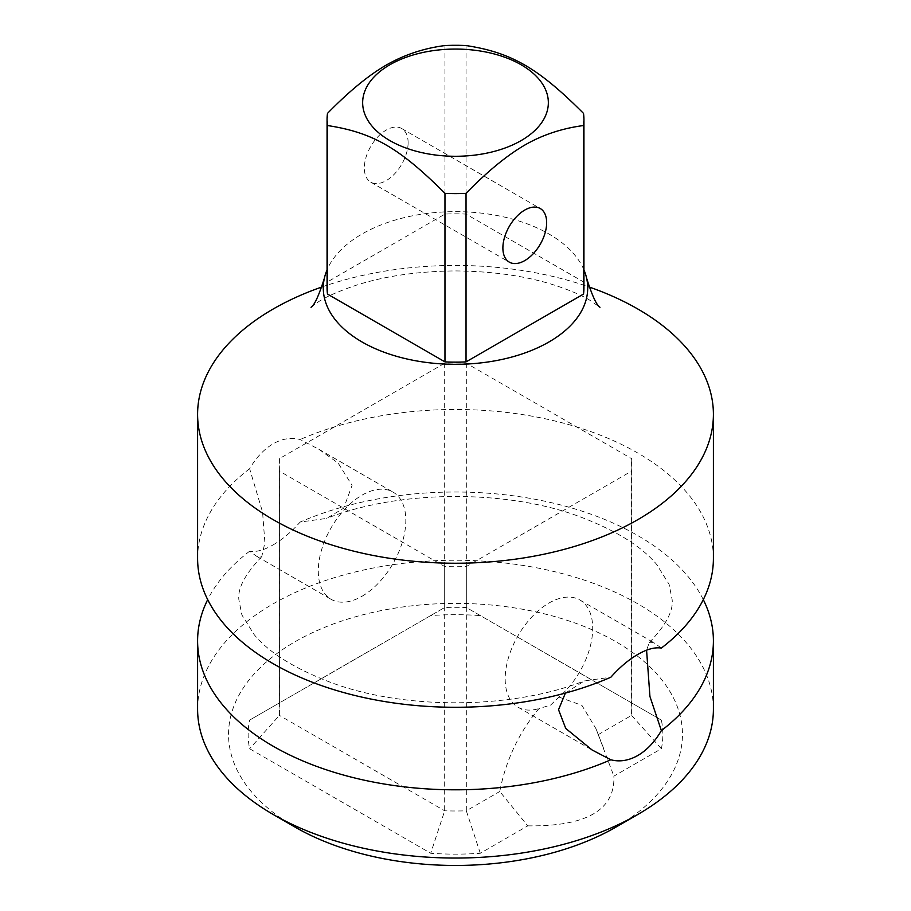 <?xml version="1.0" encoding="UTF-8"?>
<svg xmlns="http://www.w3.org/2000/svg" width="911" height="911" viewBox="0 0 911 911"><rect width="100%" height="100%" fill="white"/><g stroke="black" fill="none" stroke-linecap="round" stroke-linejoin="round"><path stroke-width="0.68" stroke-dasharray="4.55 3.42" d="M295.016 827.074A226.953 131.036 180 0 1 295.016 641.765A226.953 131.036 180 0 1 615.984 641.765A226.953 131.036 180 0 1 615.984 827.074M527.788 825.856C586.433 826.573 615.13 810.004 613.877 776.149L661.375 748.728A207.355 119.717 0 0 0 661.375 720.111L480.291 615.563A207.355 119.717 0 0 0 430.709 615.563L249.625 720.111A207.355 119.717 0 0 0 249.625 748.728L430.709 853.277A207.355 119.717 0 0 0 480.291 853.277L527.788 825.856L499.752 791.5C505.912 760.059 518.997 732.41 538.982 708.564L550.597 705.091L558.91 697.052A61.902 35.734 120 0 0 591.034 643.155A61.902 35.734 120 0 0 579.897 599.996A61.902 35.734 120 0 0 548.946 603.059A61.902 35.734 120 0 0 508.509 657.605A61.902 35.734 120 0 0 517.995 707.198A61.902 35.734 120 0 0 538.982 708.564M558.91 697.052L581.913 705.365L596.033 728.811L613.877 776.149M661.375 648.063L653.973 642.767L649.247 642.619L646.582 650.181M273.129 544.892C282.342 539.585 291.349 531.967 300.163 522.049L326.628 518.405L343.629 508.224L352.079 485.392L338.197 463.13L318.918 449.317L300.163 439.523C291.247 437.223 282.239 438.646 273.129 443.816C264.122 449.112 256.287 457.402 249.625 468.698L262.55 512.028L264.896 542.626L261.753 556.678L257.027 556.53L249.625 551.223C256.207 552.26 264.042 550.153 273.129 544.892M362.054 596.238A61.902 35.734 120 0 0 402.491 541.692A61.902 35.734 120 0 0 393.005 492.088A61.902 35.734 120 0 0 362.054 495.151A61.902 35.734 120 0 0 321.617 549.697A61.902 35.734 120 0 0 331.103 599.301A61.902 35.734 120 0 0 362.054 596.238M713.404 558.375A257.904 148.903 0 0 0 637.871 453.086A257.904 148.903 0 0 0 300.163 439.523M197.596 709.145A257.904 148.903 180 0 1 356.805 571.584A257.904 148.903 180 0 1 637.871 603.856A257.904 148.903 180 0 1 713.404 709.145M703.303 599.643A257.904 148.903 0 0 0 637.871 535.622A257.904 148.903 0 0 0 300.163 522.049M565.389 693.089L584.372 680.881L610.837 677.237M249.625 468.698A257.904 148.903 0 0 0 197.596 558.375M249.625 551.223A257.904 148.903 0 0 0 207.697 599.643M321.959 286.954A257.904 148.903 180 0 1 589.041 286.954M583.94 269.872A132.209 76.33 0 0 0 548.991 234.013A132.209 76.33 0 0 0 419.857 214.484A132.209 76.33 0 0 0 327.06 269.872M327.06 287.99A128.44 74.155 180 0 1 327.493 281.898L444.967 214.085A128.44 74.155 180 0 1 466.033 214.085L583.507 281.898A128.44 74.155 180 0 1 583.94 287.99M327.493 113.374L327.493 281.898M444.967 45.55L444.967 214.085M408.117 142.708A30.951 17.867 120 0 0 401.705 128.531A30.951 17.867 120 0 0 377.86 136.821A30.951 17.867 120 0 0 364.343 167.977A30.951 17.867 120 0 0 370.754 182.143A30.951 17.867 120 0 0 394.6 173.853A30.951 17.867 120 0 0 408.117 142.708M466.033 45.55L466.033 214.085M583.507 113.374L583.507 281.898M598.14 734.699L631.574 715.386L631.574 471.112L466.318 566.528A176.404 101.85 180 0 1 444.682 566.528L279.426 471.112A176.404 101.85 180 0 1 279.096 464.872A176.404 101.85 180 0 1 279.426 458.632L444.682 363.216A176.404 101.85 180 0 1 466.318 363.216L631.574 458.632A176.404 101.85 180 0 1 631.904 464.872A176.404 101.85 180 0 1 631.574 471.112M661.375 748.728L631.574 715.386A176.404 101.85 0 0 0 631.904 709.145A176.404 101.85 0 0 0 631.574 702.905L466.318 607.489A176.404 101.85 0 0 0 444.682 607.489L279.426 702.905A176.404 101.85 0 0 0 279.096 709.145A176.404 101.85 0 0 0 279.426 715.386L444.682 810.801A176.404 101.85 0 0 0 466.318 810.801L466.318 566.528M480.291 853.277L466.318 810.801L499.752 791.5M444.682 566.528L444.682 810.801L430.709 853.277M661.375 720.111L631.574 702.905L631.574 458.632M466.318 363.216L466.318 607.489L480.291 615.563M444.682 363.216L444.682 607.489L430.709 615.563M279.426 458.632L279.426 702.905L249.625 720.111M279.426 471.112L279.426 715.386L249.625 748.728M596.033 728.811L604.437 750.47M579.897 599.996L653.973 642.767M318.918 449.317L393.005 492.088M517.995 707.198L592.082 749.969M257.027 556.53L331.103 599.301M261.753 556.678C245.196 573.953 237.566 588.29 238.864 599.689L241.905 614.971L254.306 634.808C269.144 652.64 294.264 668.378 329.657 682.009C403.482 710.147 511.504 709.635 584.372 680.881M649.247 642.619C665.804 625.345 673.434 610.996 672.136 599.597L669.095 584.327L656.694 564.478C641.856 546.646 616.736 530.919 581.343 517.277C507.518 489.139 399.496 489.662 326.628 518.405M311.027 307.269L317.563 302.418C324.954 297.237 337.753 291.543 355.962 285.325C384.499 276.113 417.614 271.307 455.284 270.92C492.623 271.25 525.545 275.942 554.047 285.018C569.626 290.142 581.423 295.13 589.417 299.97L599.973 307.269M401.705 128.531L540.246 208.517M370.754 182.143L509.295 262.129M631.904 464.872L631.904 709.145M279.096 464.872L279.096 709.145"/><path stroke-width="1.37" d="M646.582 650.181L649.93 696.471L661.375 730.599A257.904 148.903 0 0 0 713.404 640.911L713.404 709.145A257.904 148.903 180 0 1 637.871 814.434L615.984 827.074A226.953 131.036 180 0 1 295.016 827.074L273.129 814.434A257.904 148.903 180 0 1 197.596 709.145L197.596 640.911A257.904 148.903 0 0 0 273.129 746.2A257.904 148.903 0 0 0 610.837 759.774L592.082 749.969L565.754 728.447L558.534 709.726L565.389 693.089M713.404 414.334A257.904 148.903 0 0 1 637.871 519.623A257.904 148.903 0 0 1 273.129 519.623A257.904 148.903 180 0 1 197.596 414.334L197.596 558.375A257.904 148.903 0 0 0 273.129 663.663A257.904 148.903 0 0 0 610.837 677.237C619.742 667.251 628.761 659.632 637.871 654.394C646.867 649.167 654.713 647.061 661.375 648.063A257.904 148.903 0 0 0 713.404 558.375L713.404 414.334A257.904 148.903 0 0 0 637.871 309.045A257.904 148.903 180 0 0 589.041 286.954M661.375 730.599C654.804 741.805 646.969 750.106 637.871 755.47C628.67 760.662 619.662 762.097 610.837 759.774M637.871 814.434A257.904 148.903 180 0 1 273.129 814.434L295.016 827.074M713.404 640.911A257.904 148.903 0 0 0 703.303 599.643M207.697 599.643A257.904 148.903 0 0 0 197.596 640.911M197.596 414.334A257.904 148.903 180 0 1 321.959 286.954M327.06 269.872A132.209 76.33 0 0 0 324.362 278.276A132.209 76.33 0 0 0 397.219 356.497A132.209 76.33 0 0 0 548.991 341.955A132.209 76.33 0 0 0 586.638 278.276A132.209 76.33 0 0 0 583.94 269.872M327.493 125.536C372.736 132.448 399.713 148.037 444.967 193.36A128.44 74.155 0 0 0 466.033 193.36C487.169 171.678 506.744 155.587 524.77 145.077C542.409 134.896 561.985 128.383 583.507 125.536A128.44 74.155 0 0 0 583.94 119.455L583.94 287.99A128.44 74.155 180 0 1 583.507 294.071L466.033 361.883A128.44 74.155 180 0 1 444.967 361.883L327.493 294.071A128.44 74.155 180 0 1 327.06 287.99L327.06 119.455A128.44 74.155 0 0 0 327.493 125.536L327.493 294.071M583.507 125.536L583.507 294.071M466.033 193.36L466.033 361.883M546.657 222.694A30.951 17.867 120 0 0 540.246 208.517A30.951 17.867 120 0 0 516.4 216.818A30.951 17.867 120 0 0 502.883 247.963A30.951 17.867 120 0 0 509.295 262.129A30.951 17.867 120 0 0 533.14 253.839A30.951 17.867 120 0 0 546.657 222.694M327.06 119.455A128.44 74.155 0 0 1 327.493 113.374C349.015 91.373 368.591 75.283 386.23 65.091C404.256 54.785 423.831 48.272 444.967 45.55A128.44 74.155 0 0 1 466.033 45.55C511.287 52.474 538.264 68.04 583.507 113.374A128.44 74.155 0 0 1 583.94 119.455M521.149 140.579A92.842 53.601 180 0 1 389.851 140.579A92.842 53.601 180 0 1 389.851 64.772A92.842 53.601 180 0 1 521.149 64.772A92.842 53.601 180 0 1 521.149 140.579M444.967 193.36L444.967 361.883M324.362 278.276C318.861 295.642 314.42 305.299 311.027 307.269M586.638 278.276C592.139 295.642 596.58 305.299 599.973 307.269"/></g></svg>
